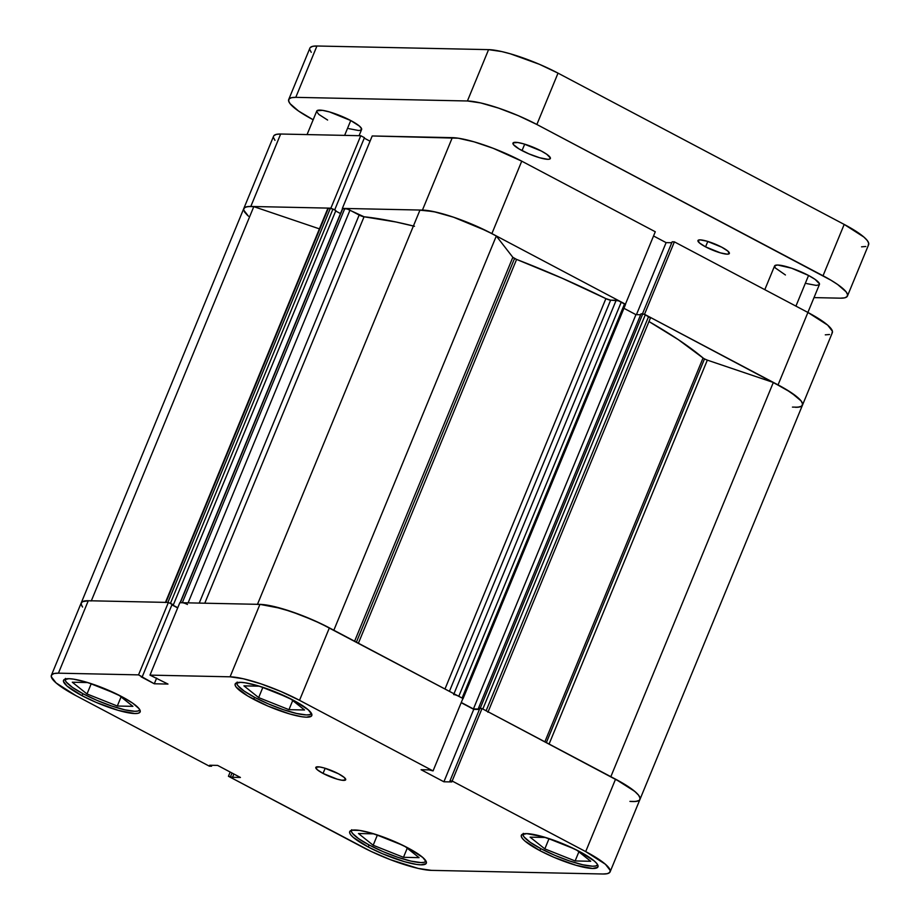 <?xml version="1.0" encoding="UTF-8"?>
<svg xmlns="http://www.w3.org/2000/svg" width="920" height="920" viewBox="0 0 920 920"><rect width="100%" height="100%" fill="white"/><g stroke="black" fill="none" stroke-linecap="round" stroke-linejoin="round"><path stroke-width="1.38" d="M65.515 678.431L65.147 679.926L66.228 681.984L72.473 687.412L83.317 693.887L97.083 700.419L111.699 706.019L124.924 709.837L134.757 711.286L137.896 711.045L139.874 709.895A40.422 7.785 22.4 0 1 83.317 693.887A40.422 7.785 22.4 0 1 65.147 679.098M237.153 682.065L236.796 683.571L237.866 685.619L244.122 691.046L254.955 697.521L268.732 704.053L283.337 709.665L296.562 713.471L306.394 714.932L309.534 714.679L311.523 713.529A40.422 7.785 22.4 0 1 254.955 697.521A40.422 7.785 22.4 0 1 236.796 682.732M523.319 833.359L522.962 834.854L524.032 836.912L530.288 842.341L541.121 848.803L554.898 855.347L569.503 860.947L582.74 864.765L592.56 866.214L595.711 865.973L597.689 864.823A40.422 7.785 22.4 0 1 541.121 848.803A40.422 7.785 22.4 0 1 522.962 834.026M351.681 829.725L351.313 831.22L352.394 833.279L358.639 838.695L369.483 845.169L383.249 851.713L397.865 857.313L411.091 861.131L420.923 862.581L424.062 862.339L426.041 861.189A40.422 7.785 22.4 0 1 369.483 845.169A40.422 7.785 22.4 0 1 351.325 830.38M323.035 773.421A16.169 3.116 22.4 0 1 315.801 767.429A16.169 3.116 22.4 0 1 338.456 773.755L324.334 768.027L319.642 766.946L315.916 767.245L317.193 769.672L323.035 773.421L337.157 779.148L341.86 780.229L345.586 779.93L344.31 777.504L338.456 773.755A16.169 3.116 22.4 0 1 345.702 779.746A16.169 3.116 22.4 0 1 323.035 773.421L325.162 768.269L323.035 773.421M253.713 699.338A41.434 7.981 22.4 0 1 235.175 683.974A41.434 7.981 22.4 0 1 293.25 700.178L271.607 690.425L257.059 685.504L245.019 682.755L240.522 682.341L235.474 683.502L235.094 685.043L236.198 687.148L247.664 695.957L267.835 706.043L289.904 714.012L301.955 716.772L306.44 717.186L311.5 716.024L311.868 714.483L308.234 709.792L293.25 700.178A41.434 7.981 22.4 0 1 311.799 715.553A41.434 7.981 22.4 0 1 253.713 699.338L254.552 697.303L253.713 699.338M82.076 695.704A41.434 7.981 22.4 0 1 63.526 680.34A41.434 7.981 22.4 0 1 121.612 696.543L99.969 686.792L85.422 681.869L73.37 679.121L68.885 678.707L63.825 679.869L63.457 681.409L67.091 686.101L82.076 695.704L96.186 702.408L118.266 710.378L134.803 713.552L138.023 713.299L139.851 712.379L140.231 710.849L139.127 708.745L132.721 703.179L121.612 696.543A41.434 7.981 22.4 0 1 140.15 711.919A41.434 7.981 22.4 0 1 82.076 695.704L82.915 693.668L82.076 695.704M368.241 846.998A41.434 7.981 22.4 0 1 349.703 831.622A41.434 7.981 22.4 0 1 407.778 847.837L393.656 841.133L371.588 833.163L359.547 830.404L351.831 830.242L350.002 831.162L349.623 832.692L350.727 834.796L353.268 837.384L368.241 846.998L382.363 853.702L404.432 861.672L416.484 864.42L420.969 864.834L426.029 863.673L426.397 862.132L422.763 857.44L407.778 847.837A41.434 7.981 22.4 0 1 426.316 863.201A41.434 7.981 22.4 0 1 368.241 846.998L369.081 844.962L368.241 846.998M539.89 850.632A41.434 7.981 22.4 0 1 521.341 835.256A41.434 7.981 22.4 0 1 579.416 851.471L565.305 844.767L543.237 836.797L526.7 833.623L521.64 834.796L521.272 836.326L522.376 838.43L524.906 841.018L539.89 850.632L554.001 857.336L576.069 865.306L592.606 868.48L597.667 867.307L598.034 865.766L596.942 863.673L594.4 861.085L579.416 851.471A41.434 7.981 22.4 0 1 597.966 866.847A41.434 7.981 22.4 0 1 539.89 850.632L540.73 848.596L539.89 850.632M433.055 770.914L462.909 698.475L329.383 627.877L299.517 700.315L433.055 770.914L428.973 769.879L421.061 769.706L443.9 781.781L451.8 781.942L449.937 780.965L452.157 781.011L585.695 851.598L605.418 864.259L610.213 870.435L609.719 872.459L607.303 873.666L603.06 874L431.422 870.366L418.151 868.411L390.482 859.706L370.944 851.356L228.436 776.273L361.974 846.86A54.579 10.511 22.4 0 0 431.422 870.366L603.06 874A54.579 10.511 22.4 0 0 610.109 871.849L639.963 799.411A54.579 10.511 -157.6 0 0 615.549 779.171L482.011 708.572L479.791 708.526L449.937 780.965L451.8 781.942L443.9 781.781L473.754 709.343L461.173 702.696L473.754 709.343L479.412 709.458L473.754 709.343L443.9 781.781L421.061 769.706L428.973 769.879L433.055 770.914L462.909 698.475L320.413 623.392L300.874 615.031L281.715 608.545L259.934 604.371L179.837 602.681L149.983 675.119L230.08 676.809L243.34 678.776L261.2 683.928L280.922 691.495L299.517 700.315L433.055 770.914M51.382 675.326L81.236 602.887A54.579 10.511 -157.6 0 1 88.285 600.737L58.431 673.175A54.579 10.511 22.4 0 0 51.382 675.326A54.579 10.511 22.4 0 0 75.808 695.577L209.346 766.176L211.554 766.222L211.945 765.279L211.554 766.222L209.691 765.233L217.603 765.394L240.43 777.469L232.518 777.296L228.436 776.273L230.184 772.053L228.436 776.273L232.518 777.296L240.43 777.469L217.603 765.394L209.691 765.233L211.554 766.222L209.346 766.176L75.808 695.577L56.074 682.916L51.29 676.74L51.773 674.716L54.188 673.509L58.431 673.175L138.529 674.877L168.383 602.439L88.285 600.737L58.431 673.175L138.529 674.877L154.295 683.779L167.98 684.066L149.983 675.119L230.08 676.809L259.934 604.371L179.837 602.681L149.983 675.119L167.98 684.066L154.295 683.779L141.105 676.809L142.22 676.832L172.086 604.394L168.383 602.439L88.285 600.737L84.042 601.07L81.627 602.278M177.675 607.924L171.89 604.854L177.675 607.924M81.144 604.302L82.593 607.073M632.914 801.561L637.157 801.228M639.572 800.032L640.067 797.996L638.618 795.236L635.271 791.821L623.519 783.633L482.011 708.572L452.157 781.011L585.695 851.598L615.549 779.171L585.695 851.598A54.579 10.511 22.4 0 1 610.109 871.849M299.517 700.315L329.383 627.877A54.579 10.511 -157.6 0 0 259.934 604.371L230.08 676.809A54.579 10.511 22.4 0 1 299.517 700.315M156.642 678.074L154.295 683.779L156.642 678.074M168.383 602.439L172.086 604.394L142.22 676.832L138.529 674.877L168.383 602.439M232.518 777.296L233.875 774.007L232.518 777.296M230.655 776.319L232.012 773.019L230.655 776.319M479.791 708.526L482.011 708.572L452.157 781.011L449.937 780.965L479.791 708.526M402.626 845.227L374.589 834.06L402.626 845.227M373.888 833.842L358.466 833.52L373.175 845.25L377.338 835.153L373.175 845.25L403.478 857.313L407.238 848.206L403.478 857.313L419.072 857.647L404.903 846.354L419.072 857.647L403.478 857.313L373.175 845.25L358.466 833.52L373.888 833.842M545.525 837.476L530.104 837.154L544.824 848.884L548.987 838.787L544.824 848.884L575.126 860.947L578.875 851.839L575.126 860.947L590.709 861.281L576.553 849.988L590.709 861.281L575.126 860.947L544.824 848.884L530.104 837.154L545.525 837.476M574.275 848.861L546.227 837.694L574.275 848.861M259.359 686.193L243.938 685.86L258.658 697.601L262.809 687.505L258.658 697.601L288.949 709.665L292.709 700.557L288.949 709.665L304.543 709.987L290.386 698.694L304.543 709.987L288.949 709.665L258.658 697.601L243.938 685.86L259.359 686.193M288.109 697.567L260.061 686.4L288.109 697.567M87.722 682.559L72.3 682.226L87.009 693.967L91.172 683.87L87.009 693.967L117.311 706.031L121.06 696.923L117.311 706.031L132.905 706.353L118.737 695.06L132.905 706.353L117.311 706.031L87.009 693.967L72.3 682.226L87.722 682.559M116.46 693.933L88.412 682.766L116.46 693.933M831.944 333.316L832.439 331.28L827.644 325.105L807.909 312.455L778.056 384.882L644.518 314.295L674.383 241.856L807.909 312.455L674.383 241.856L672.163 241.81L642.47 313.846L672.163 241.81L674.383 241.856L644.518 314.295L786.025 389.355L797.789 397.543L801.124 400.947L802.573 403.719L802.091 405.743M372.209 135.964L342.355 208.403L422.441 210.093L452.295 137.655L372.209 135.964L342.355 208.403L422.441 210.093L435.712 212.06L453.572 217.212L473.294 224.779L491.889 233.599L625.428 304.198L491.889 233.599L521.743 161.161L493.235 148.315L474.076 141.829L458.217 138.207L372.209 135.964M825.286 334.846L829.529 334.512M671.772 242.742L666.115 242.627L653.545 235.98L666.115 242.627L636.433 314.663L666.115 242.627L671.772 242.742M655.281 231.759L521.743 161.161L655.281 231.759L625.428 304.198L655.281 231.759M370.047 141.208L364.251 138.138L370.047 141.208M244.145 208L246.56 206.793L250.803 206.459L330.889 208.161L360.755 135.723L364.447 137.678L334.673 209.921L364.447 137.678L360.755 135.723L280.657 134.021L276.414 134.355L273.999 135.562M273.505 137.586L274.965 140.357M248.446 216.2L243.65 210.024M330.889 208.161L360.755 135.723L280.657 134.021L250.803 206.459L330.889 208.161M413.413 226.009A216.28 41.642 -157.6 0 0 364.055 216.775L347.127 208.978L342.631 208.644M799.675 406.95L795.432 407.284A54.579 10.511 22.4 0 0 802.481 405.133A54.579 10.511 -157.6 0 0 773.329 382.467L707.331 360.134L549.091 744.038L707.331 360.134L704.49 358.915A4.048 0.782 -157.6 0 0 707.331 360.134L773.329 382.467L610.845 776.675L773.329 382.467L791.039 392.506L801.124 400.947L802.619 404.041L801.619 406.157L798.169 407.192L792.442 407.1M280.657 134.021A54.579 10.511 -157.6 0 0 273.608 136.171L243.754 208.61A54.579 10.511 22.4 0 1 250.803 206.459L280.657 134.021M452.295 137.655L422.441 210.093A54.579 10.511 22.4 0 1 491.889 233.599L521.743 161.161A54.579 10.511 -157.6 0 0 452.295 137.655M802.481 405.133L832.335 332.695A54.579 10.511 -157.6 0 0 807.909 312.455L778.056 384.882A54.579 10.511 22.4 0 1 802.481 405.133L639.963 799.411A54.579 10.511 22.4 0 1 629.924 801.377L635.662 801.469L639.112 800.434M546.353 742.589L704.49 358.915L703.053 357.995A216.28 41.642 -157.6 0 0 648.968 321.54L678.247 339.595L703.053 357.995A4.048 0.782 -157.6 0 0 704.49 358.915L546.353 742.589M514.544 258.497A4.048 0.782 -157.6 0 0 516.591 259.417L358.397 643.218L516.591 259.417L512.831 257.301L496.317 236.014L486.634 230.908L453.572 217.212L433.607 211.588L419.934 210.162L257.473 604.325L419.934 210.162A54.579 10.511 -157.6 0 1 496.317 236.014L512.831 257.301L354.603 641.206L512.831 257.301A4.048 0.782 -157.6 0 0 514.544 258.497L356.408 642.16L514.544 258.497M247.618 215.464L244.524 211.98L243.605 209.254L244.892 207.414L248.331 206.528L253.793 206.643L319.412 228.861L253.793 206.643L91.333 600.806L253.793 206.643A54.579 10.511 -157.6 0 0 243.754 208.61L81.236 602.887A54.579 10.511 22.4 0 1 91.275 600.932M183.287 602.876L182.309 602.726L344.816 208.449A4.048 0.782 -157.6 0 1 349.968 210.197L188.117 602.853L349.968 210.197L359.156 215.05L199.226 603.094L359.156 215.05A4.048 0.782 -157.6 0 0 364.055 216.775L204.78 603.209L364.055 216.775L395.945 221.984L414.494 226.285M544.87 741.796L703.053 357.995L544.87 741.796M444.981 688.988L605.889 298.62A216.28 41.642 -157.6 0 0 516.591 259.417L562.258 278.277L605.889 298.62A4.048 0.782 -157.6 0 0 610.65 300.161L605.889 298.62L444.981 688.988M650.417 318.009L644.655 314.398L641.033 313.812L478.526 708.101L479.711 708.722L478.526 708.101L641.033 313.812L642.769 313.858L480.263 708.135L478.526 708.101L480.263 708.135L642.769 313.858L645.345 314.721L482.827 708.998L480.263 708.135L481.873 708.572M640.654 314.743L635.938 314.651L623.944 308.303L635.938 314.651L473.432 708.929L461.253 702.489L473.432 708.929L479.573 709.056L473.432 708.929L635.938 314.651L640.654 314.743M462.875 698.556L462.093 698.038L624.599 303.761L625.508 304.509L618.47 300.805L610.65 300.161L616.158 300.276L453.985 693.749L616.158 300.276A4.048 0.782 -157.6 0 1 621.31 302.013L624.599 303.761L462.093 698.038L457.424 695.646M340.492 213.555L335.673 211.013L340.492 213.555M165.427 602.496L328.428 208.104A4.048 0.782 -157.6 0 0 327.899 208.265L165.393 602.543A4.048 0.782 22.4 0 1 165.91 602.381L167.888 602.428L330.406 208.15L167.888 602.428L165.91 602.381L328.428 208.104L332.971 209.024L170.464 603.301L173.362 604.831L170.464 603.301L332.971 209.024L335.869 210.553L173.362 604.831L172.247 604.808L177.767 607.717L172.247 604.808L173.362 604.831L335.869 210.553L330.889 208.219L328.003 208.575M640.113 798.318L638.618 795.236L634.685 791.327L615.284 779.021M487.209 711.39L482.827 708.998L486.128 710.746L648.634 316.468L645.345 314.721L482.827 708.998L643.885 318.171M329.647 628.015L313.421 620.195L291.053 611.49L271.089 605.877L259.773 604.371M342.711 208.736L180.331 602.692L342.838 208.414L344.816 208.449L182.309 602.726L180.09 602.749L182.309 602.726A4.048 0.782 22.4 0 1 187.45 604.474M88.435 600.748L82.374 601.692L81.087 603.531L82.018 606.257M610.822 776.744A54.579 10.511 22.4 0 1 639.963 799.411M333.834 630.234L496.317 236.014L333.834 630.234M257.427 604.452A54.579 10.511 22.4 0 1 333.81 630.292M449.42 691.334L610.65 300.161L449.42 691.334M453.652 694.554A4.048 0.782 22.4 0 1 458.792 696.302L621.31 302.013L458.792 696.302L462.093 698.038M648.634 316.468L486.128 710.746A4.048 0.782 22.4 0 1 487.933 712.241L650.452 317.964A4.048 0.782 -157.6 0 0 648.634 316.468M359.076 135.688L361.606 129.536A24.253 4.669 -157.6 0 0 350.75 120.543L344.632 135.378L350.75 120.543L329.567 111.952L322.517 110.343L316.928 110.779M807.886 312.443L819.421 284.464A24.253 4.669 -157.6 0 0 808.565 275.471L795.926 306.118L808.565 275.471L791.533 268.18L777.699 265.017L774.744 265.707L775.169 267.835L785.427 274.976M522.031 150.604A20.217 3.887 22.4 0 1 512.981 143.106A20.217 3.887 22.4 0 1 541.316 151.018L523.664 143.853L517.787 142.508L513.13 142.876L513.486 144.659L519.075 148.948L528.919 153.87L539.683 157.757L547.745 159.309L549.32 159.183L550.401 157.987L546.733 154.249L541.316 151.018A20.217 3.887 22.4 0 1 550.356 158.516A20.217 3.887 22.4 0 1 522.031 150.604L524.688 144.164L522.031 150.604M705.559 246.847A16.974 3.266 22.4 0 1 697.958 240.557A16.974 3.266 22.4 0 1 721.763 247.192L706.928 241.178L700.154 239.878L698.084 240.361L699.418 242.914L705.559 246.847L720.394 252.862L727.168 254.161L729.238 253.678L727.904 251.125L721.763 247.192A16.974 3.266 22.4 0 1 729.365 253.494A16.974 3.266 22.4 0 1 705.559 246.847L707.79 241.431L705.559 246.847M288.719 99.498A54.579 10.511 22.4 0 1 295.78 97.347L316.94 46L295.78 97.347L467.417 100.981L488.577 49.634L316.94 46A54.579 10.511 -157.6 0 0 309.891 48.15L288.719 99.498A54.579 10.511 22.4 0 0 313.145 119.749L298.517 111.009L290.076 103.684L288.627 100.912L289.11 98.888L291.525 97.681L295.78 97.347L467.417 100.981L480.688 102.936L498.536 108.1L518.27 115.655L536.866 124.487L831.001 280.243L837.66 284.51L846.101 291.835L847.55 294.607L847.055 296.631L844.652 297.839L840.397 298.172L814.005 297.608L840.397 298.172A54.579 10.511 22.4 0 0 847.446 296.022A54.579 10.511 22.4 0 0 823.032 275.77L536.866 124.487L558.026 73.14L539.43 64.308L510.358 53.808L501.848 51.589L488.577 49.634L316.94 46L312.697 46.333L310.281 47.541M806.61 283.567L816.281 285.418L819.248 284.74L819.467 283.843L815.062 279.346L808.565 275.471A24.253 4.669 -157.6 0 0 774.571 265.983L764.807 289.662M348.795 128.639L358.478 130.49L360.364 130.352L361.652 128.915L359.524 126.166L350.75 120.543A24.253 4.669 -157.6 0 0 316.756 111.055L307.061 134.584M316.71 111.676L318.837 114.425L327.612 120.048M861.568 246.824L865.812 246.491M868.227 245.283L868.71 243.259L867.261 240.488L863.926 237.084L844.192 224.422L558.026 73.14L844.192 224.422L823.032 275.77L844.192 224.422A54.579 10.511 -157.6 0 1 868.618 244.674L847.446 296.022M309.787 49.565L311.247 52.336M488.577 49.634L467.417 100.981A54.579 10.511 22.4 0 1 536.866 124.487L558.026 73.14A54.579 10.511 -157.6 0 0 488.577 49.634M625.508 304.509L463.001 698.786M342.585 208.495L180.067 602.772"/></g></svg>
